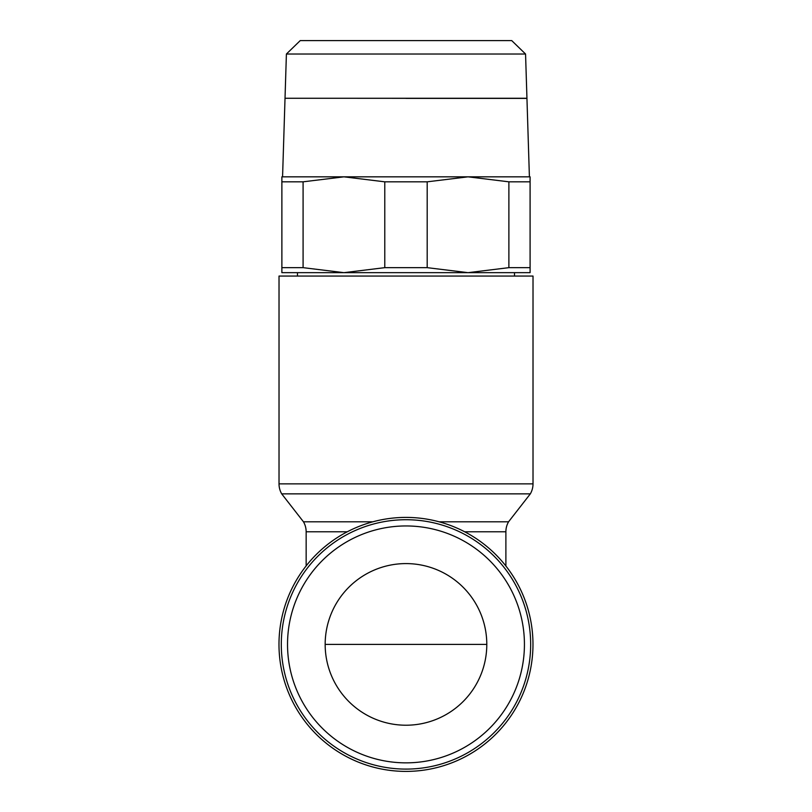 <?xml version="1.0" encoding="UTF-8"?>
<svg xmlns="http://www.w3.org/2000/svg" width="812" height="812" viewBox="0 0 812 812"><rect width="100%" height="100%" fill="white"/><g stroke="black" fill="none" stroke-linecap="round" stroke-linejoin="round"><path stroke-width="1.22" d="M530.672 644.403A124.683 124.683 0 0 0 405.98 519.721A124.683 124.683 0 0 0 281.297 644.403A124.683 124.683 0 0 0 405.98 769.096A124.683 124.683 0 0 0 530.672 644.403A124.683 124.683 0 0 1 405.98 769.096A124.683 124.683 0 0 1 281.297 644.403M405.98 771.4A126.997 126.997 0 0 0 532.976 644.403A126.997 126.997 0 0 0 405.98 517.406A126.997 126.997 0 0 0 278.983 644.403A126.997 126.997 0 0 0 405.98 771.4M279.023 483.871L279.023 276.06L533.017 276.06L533.017 483.871A19.975 19.975 0 0 1 530.337 493.858L281.693 493.858A19.975 19.975 0 0 1 279.023 483.871L533.017 483.871M439.079 521.801L508.556 521.801L530.337 493.858M372.891 521.801L303.475 521.801A19.975 19.975 0 0 1 306.154 531.779L347.292 531.779M464.667 531.779L505.886 531.779A19.975 19.975 0 0 1 508.556 521.801M384.776 181.827L427.193 181.827L468.037 176.833L343.933 176.833L384.776 181.827L384.776 267.655L343.933 272.659L530.094 272.659L530.094 267.655L508.88 267.655L468.037 272.659L427.193 267.655L384.776 267.655M405.98 98.323L325.165 98.272M525.557 54.018L511.722 40.6L300.237 40.6L286.403 54.018L285.022 98.272L526.947 98.272L525.557 54.018L286.403 54.018M486.794 644.403A80.814 80.814 0 0 1 405.98 725.217A80.814 80.814 0 0 1 325.165 644.403A80.814 80.814 0 0 1 405.98 563.589A80.814 80.814 0 0 1 486.794 644.403L325.165 644.403M529.404 176.833L526.947 98.384L405.98 98.384M281.876 272.659L343.933 272.659L303.089 267.655L281.876 267.655L281.876 272.659M303.089 181.827L343.933 176.833L281.876 176.833L281.876 181.827L303.089 181.827L303.089 267.655M468.037 176.833L508.88 181.827L530.094 181.827L530.094 176.833L468.037 176.833M281.876 181.827L281.876 267.655M427.193 267.655L427.193 181.827M508.88 181.827L508.88 267.655M530.094 267.655L530.094 181.827M524.43 644.403A118.45 118.45 0 0 0 405.98 525.953A118.45 118.45 0 0 0 287.529 644.403A118.45 118.45 0 0 0 405.98 762.854A118.45 118.45 0 0 0 524.43 644.403M505.886 565.994L505.886 531.779M297.456 272.659L297.456 276.06M285.022 98.323L282.566 176.833M514.503 272.659L514.503 276.06M306.154 565.903L306.154 531.779M303.475 521.801L281.693 493.858"/></g></svg>
